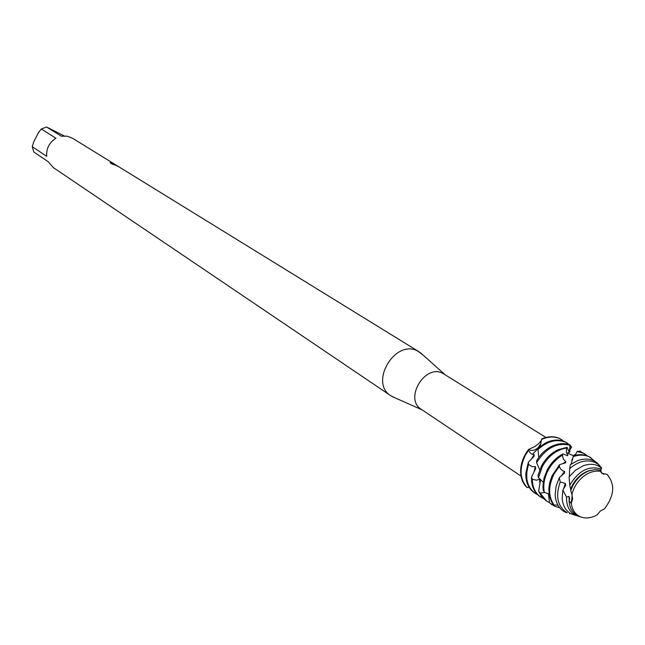 <?xml version="1.0" encoding="UTF-8"?>
<svg xmlns="http://www.w3.org/2000/svg" width="645" height="645" viewBox="0 0 645 645"><rect width="100%" height="100%" fill="white"/><g stroke="black" fill="none" stroke-linecap="round" stroke-linejoin="round"><path stroke-width="0.97" d="M579.5 516.363L577.654 515.823C572.639 513.089 569.809 508.365 569.172 501.665L569.116 500.802L571.293 503.431C572.179 509.873 575.147 514.299 580.202 516.701C585.466 518.862 591.134 518.241 597.214 514.839L600.358 510.993L604.397 508.945C614.5 495.513 615.338 483.984 606.921 474.365L601.833 473.237L600.334 471.342C594.827 470.471 589.296 472.092 583.741 476.212C577.743 480.976 573.792 487.08 571.889 494.505L572.671 498.738L571.293 503.431L572.204 495.215L571.293 503.431C572.115 509.534 574.848 513.847 579.5 516.363L580.202 516.701C585.466 518.862 591.134 518.241 597.214 514.839M601.833 473.237L600.334 471.342L602.664 473.72M538.333 448.283L532.375 454.354L538.333 448.283M545.968 437.479L442.776 373.334C424.934 363.57 403.81 399.005 421.306 409.341L521.031 476.099M537.632 494.699L535.076 493.272C526.9 486.87 524.724 477.244 528.569 464.408L528.344 462.255L534.141 456.233L534.1 454.612L532.052 454.217L530.327 452.984L528.473 450.355L528.569 449.436C531.544 451.169 534.697 450.621 538.019 447.799L540.921 443.631L538.019 447.799C534.697 450.621 531.544 451.169 528.569 449.428L535.197 446.348L538.728 443.615L541.461 440.325M422.66 354.71L417.629 351.025C395.24 338.681 368.924 382.678 390.838 395.764L394.853 397.763M117.551 165.991L113.842 164.144L118.374 166.531M419.177 351.872L119.002 166.894L112.706 163.741L114.657 164.951L112.432 164.209L110.029 162.725L111.174 162.717L115.963 165.015L72.409 138.175L67.161 136.176L61.356 136.208L46.617 127.025L41.296 128.992L55.93 138.232C49.294 142.513 46.206 148.535 46.682 156.3L32.25 146.689L33.83 152.043L48.278 161.758L53.39 167.636L390.838 395.764M561.424 439.527L559.554 438.495C554.176 436.068 548.258 436.205 541.8 438.914L541.55 439.471C548.234 436.48 554.378 436.238 559.973 438.753L563.964 441.382M115.689 164.935L111.166 162.725M111.142 162.774L110.077 162.75M117.858 166.257L113.842 164.144M114.391 164.854L112.706 163.741M526.215 486.79L526.215 486.79C518.153 476.155 518.935 463.707 528.569 449.436C523.95 455.475 521.329 462.022 520.709 469.06C520.257 476.389 522.095 482.299 526.215 486.79L527.046 487.507L529.102 487.306M32.25 146.689L33.75 141.803L38.297 132.91L41.296 128.992M46.617 127.025L64.25 135.926M608.074 475.429L606.921 474.365C615.338 483.984 614.5 495.513 604.397 508.945M603.889 474.277L603.123 473.97M577.654 515.823L581.169 517.088M534.1 454.612L531.222 459.24M566.971 442.954L564.891 441.793C558.893 439.116 552.346 439.559 545.243 443.107L538.454 447.832L538.035 449.525C547.395 441.059 556.627 438.656 565.738 442.309L569.753 444.953M528.344 462.255L525.86 473.124C525.562 481.936 528.36 488.467 534.254 492.716L534.665 492.99M527.046 487.507C519.725 479.106 519.144 468.391 525.304 455.346L528.473 450.355M561.634 439.656L559.554 438.495C554.176 436.068 548.258 436.205 541.8 438.914M543.324 498.537L540.744 497.101C535.285 493.223 532.472 487.273 532.294 479.259L531.488 477.526C531.359 486.08 534.165 492.417 539.913 496.545L540.333 496.819M559.336 477.671L556.087 486.233L555.192 494.82C555.692 502.947 558.925 508.687 564.891 512.049L567.197 512.759C557.554 506.559 555.224 496.319 560.199 482.049L559.336 477.671L564.552 473.003L564.593 471.366L562.698 470.858L560.755 469.149L559.288 466.448L559.61 464.602L565.552 462.852L565.81 461.61L563.383 459.232L562.375 455.217L562.948 453.895L567.552 455.781L567.858 455.048L566.471 452.588L566.479 447.993L567.068 447.307L569.301 452.266L570.011 445.252L569.648 452.226M570.39 445.227C564.633 442.784 558.36 443.179 551.564 446.421C545.476 449.533 540.502 454.282 536.64 460.667L536.632 462.699C545.863 447.977 556.99 442.164 570.011 445.252M567.068 447.307L557.933 449.791C551.064 453.169 545.597 458.531 541.542 465.884L537.978 475.389L538.494 477.59L543.211 482.234M574.389 454.862L574.832 454.814M549.54 502.624L546.468 500.972L538.648 491.216L541.494 496.473L546.049 500.681M538.494 477.59L542.389 466.432C548.427 455.934 556.458 449.783 566.479 447.993M579.266 451.484L579.847 450.911L581.5 452.209M575.638 454.338L573.703 455.612L575.509 454.548M574.445 455.426L573.905 455.289M590.594 457.515L586.603 455.572L582.572 454.701L578.267 454.717L573.703 455.612M562.948 453.895C556.417 457.353 551.217 462.602 547.339 469.649L544.058 477.969L542.937 486.386L543.203 490.216L544.307 492.272L549.032 494.175M584.604 453.822L582.491 452.637L577.702 451.161L577.194 451.524L583.362 453.177L587.458 455.886M559.642 507.704L554.877 506.341L549.572 502.882L551.822 504.584M565.81 461.61L562.69 463.747M544.307 492.272C542.985 485.113 544.283 477.751 548.194 470.197C551.733 463.723 556.458 458.732 562.375 455.217M559.61 464.602L552.007 475.865L549.814 482.113L548.814 488.394L549.314 495.771L551.507 501.858L554.071 505.059L557.909 505.108M573.816 455.604L573.212 456.636C579.121 454.58 584.499 454.66 589.353 456.87L595.52 461.772M564.593 471.366L561.271 475.929M554.071 505.059C548.185 496.448 548.185 486.096 554.055 474.002L559.288 466.448M599.931 465.875L596.923 462.779L593.666 460.748C588.667 458.49 583.144 458.547 577.082 460.909L570.349 464.714L569.64 468.625C578.428 461.183 586.942 459.135 595.182 462.481L598.375 464.465L601.688 468.02L600.89 469.729M579.162 516.492L575.324 515.137C569.229 511.711 566.31 505.712 566.568 497.158L562.883 490.127L562.15 498.271C562.738 505.712 565.794 510.945 571.325 513.968L576.146 515.532M601.309 467.843L598.133 465.843C593.602 463.795 588.595 463.795 583.096 465.835L575.542 470.181L569.084 476.857L569.745 485.354L570.406 484.048C579.033 470.495 589.143 465.472 600.737 468.979L601.309 467.843L600.809 470.197M600.463 470.165L594.948 469.584L589.078 470.834C582.298 473.47 576.904 478.38 572.889 485.556L570.744 490.45L571.889 494.505C573.792 487.08 577.743 480.976 583.741 476.212C589.296 472.092 594.827 470.471 600.334 471.342L600.463 470.165L600.963 471.358M591.118 470.197C583.346 471.955 577.114 476.921 572.438 485.096L570.615 489.136L570.841 490.176M601.132 471.439L600.737 468.979M569.277 452.266L568.527 452.838M577.194 451.524L575.05 455.273M572.889 458.2L571.825 459.909L572.671 459.119M573.212 456.636L571.123 464.158M569.64 468.625L569.341 476.518M569.745 485.354L570.615 489.136M569.124 500.802L569.737 498.262L568.946 496.376L566.568 497.158M562.883 490.127L565.689 485.25L565.359 483.387L560.199 482.049M569.591 450.315L571.526 446.759M570.325 445.485L571.51 447.291L569.583 450.484M568.761 452.137L568.455 452.822M600.995 469.173L601.688 468.02M541.55 439.471L540.268 446.316M538.035 449.525L538.752 457.466M536.616 462.739L539.736 469.762M569.551 513.743L570.43 513.468M552.886 503.874L551.435 504.301M549.572 502.882L548.379 493.885M544.848 492.474L540.018 493.103M538.648 491.216L540.365 481.017L539.486 479.211L536.543 480.194L532.294 479.259M531.504 477.115L535.745 468.431L535.326 466.601L532.278 466.698L528.569 464.408M565.359 483.387L563.48 489.071M572.526 459.716L571.825 459.909M572.72 458.926L572.123 459.055M539.486 479.211L539.938 483.565M535.326 466.601L534.036 471.89M569.616 450.436L569.93 451.589M568.946 496.376L569.43 503.785M422.015 409.817L392.152 396.57M444.816 374.503L420.451 352.734M535.076 493.272L534.254 492.716M540.744 497.101L539.913 496.545M546.468 500.972L545.63 500.407M552.241 504.874L551.394 504.309M567.197 512.759L565.205 512.178M575.324 515.137L571.325 513.968M573.663 455.862L566.479 452.588M562.658 454.54L563.214 454.056M603.365 474.083L602.196 473.398M598.375 464.465L596.923 462.779M591.03 457.773L590.159 457.232M585.039 454.08L584.168 453.548M567.398 443.212L566.552 442.688"/></g></svg>
